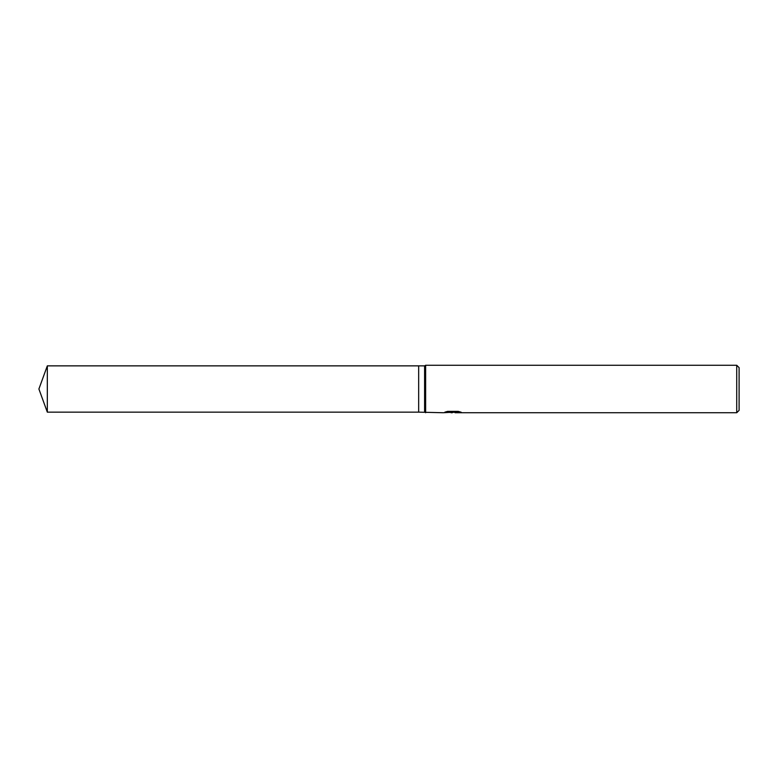 <?xml version="1.0" encoding="UTF-8"?>
<svg xmlns="http://www.w3.org/2000/svg" width="778" height="778" viewBox="0 0 778 778"><rect width="100%" height="100%" fill="white"/><g stroke="black" fill="none" stroke-linecap="round" stroke-linejoin="round"><path stroke-width="1.17" d="M446.893 411.552L453.399 411.552L453.399 412.165L443.246 412.739L418.671 412.146L418.671 365.854L424.603 365.854L425.634 365.261L736.727 365.261L739.1 367.634L739.1 410.366L736.727 412.739L455.159 412.739L455.062 412.126L458.932 411.552M424.603 412.146L424.603 365.854M425.634 412.739L425.634 365.261M455.062 412.262L449.227 412.437M452.329 412.739L451.065 412.739M736.727 412.739L736.727 365.261M455.062 412.146L444.86 412.165L447.642 411.368L458.174 411.368L461.237 412.252L455.062 412.719M38.9 389L47.322 365.854L418.671 365.854L418.671 412.146L47.322 412.146L38.9 389M47.322 412.146L47.322 365.854"/></g></svg>
